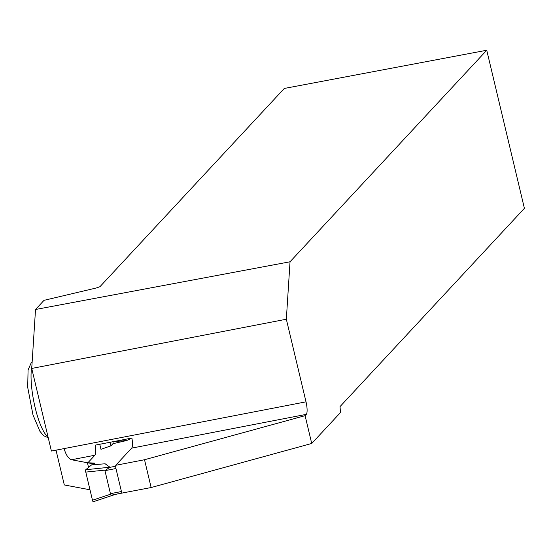 <?xml version="1.0" encoding="UTF-8"?>
<svg xmlns="http://www.w3.org/2000/svg" width="552" height="552" viewBox="0 0 552 552"><rect width="100%" height="100%" fill="white"/><g stroke="black" fill="none" stroke-linecap="round" stroke-linejoin="round"><path stroke-width="0.83" d="M99.767 444.263L100.968 449.314L110.931 445.85L112.939 443.698L126.787 440.496L131.686 438.095M115.906 466.178L115.699 465.301L131.673 448.127A10.667 2.587 -100.9 0 0 131.893 438.053L95.123 445.16A10.667 2.587 79.1 0 1 94.903 455.234L87.871 462.79L94.364 463.066L93.385 464.722L94.475 463.549L94.73 464.611M115.837 494.24L93.267 501.754A2.001 0.483 79.1 0 1 92.474 500.222L85.774 472.105A2.001 0.483 -100.9 0 1 85.739 469.738L91.632 464.86L105.135 463.777L109.896 467.213L104.949 470.656L110.434 493.667L114.933 494.454M94.903 455.234L71.519 459.754C68.358 458.567 65.895 454.848 64.115 448.59L51.405 451.046L31.733 368.446L286.336 319.228L306.015 401.835A10.667 2.587 79.1 0 1 306.305 414.366L305.097 415.67L311.721 443.47L151.138 487.533L122.296 493.019A2.001 0.483 -100.9 0 1 122.22 493.067A2.001 0.483 -100.9 0 1 121.433 491.535L115.954 468.531A2.001 0.483 -100.9 0 1 115.899 466.178L109.117 467.489M85.739 469.738L109.896 467.213M93.267 501.754A2.001 0.483 79.1 0 0 93.35 501.685L115.154 494.433M85.774 472.105L105.356 470.062M88.541 467.42L87.547 463.252M92.474 500.222L111.069 494.04M113.188 441.669L126.787 440.496M113.112 441.766L112.939 443.698M151.138 487.533L144.52 459.733L115.699 465.301M56.014 450.156L64.308 484.953L89.983 489.783M311.721 443.47L340.474 412.551L340.032 406.596L524.4 208.339L486.74 50.246L290.035 261.779L35.521 309.486L31.733 368.446M305.097 415.67L144.52 459.733M71.519 459.754L93.585 463.908L94.364 463.066M93.695 464.384L93.585 463.908M286.336 319.228L290.035 261.779M486.74 50.246L284.301 88.451L99.933 286.716L96.082 288.034L44.036 300.329L35.521 309.486M110.076 442.269L110.931 445.85M91.632 464.86L85.739 469.738L85.774 472.105L92.474 500.222L93.35 501.685M115.954 468.531L104.949 470.656M121.433 491.535L110.434 493.667M122.13 493.053L115.513 494.33M306.305 414.366L131.673 448.127M306.015 401.835L64.115 448.59M31.878 366.162A39.53 9.584 79.1 0 0 34.783 406.044A39.53 9.584 79.1 0 0 48.059 436.991M122.22 493.067L114.94 494.475M48.252 437.791L43.663 435.714L39.93 431.333L32.996 414.98L27.697 387.311L28.076 369.923L31.354 362.485L32.161 361.726"/></g></svg>
